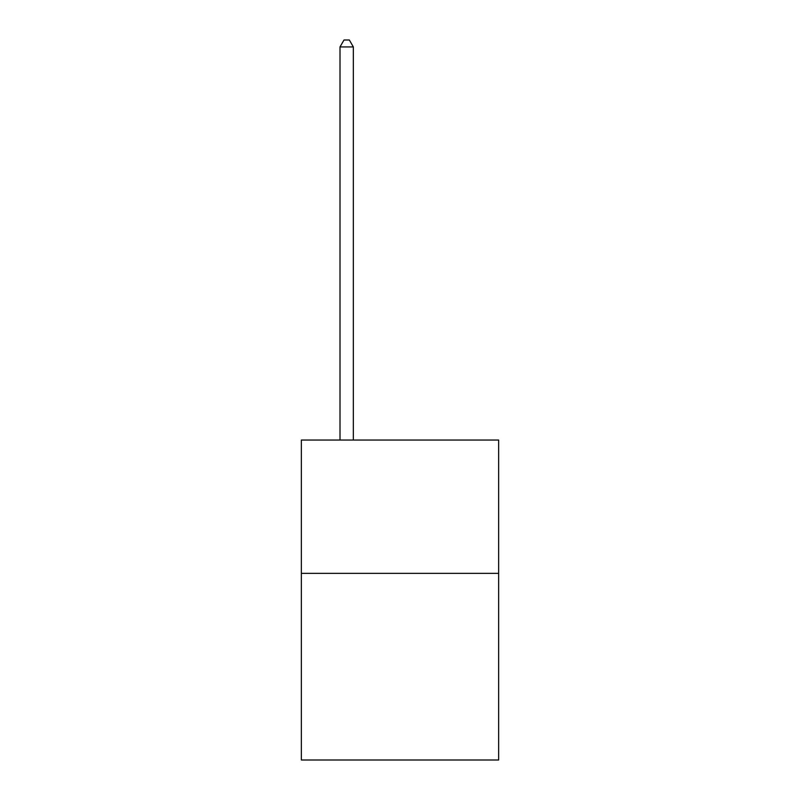 <?xml version="1.0" encoding="UTF-8"?>
<svg xmlns="http://www.w3.org/2000/svg" width="800" height="800" viewBox="0 0 800 800"><rect width="100%" height="100%" fill="white"/><g stroke="black" fill="none" stroke-linecap="round" stroke-linejoin="round"><path stroke-width="1.2" d="M498.65 573.36L498.65 760L301.35 760L301.35 440.05L498.65 440.05L498.65 573.36L301.35 573.36M353.34 440.05L353.34 46.93L340.01 46.93L340.01 440.05M340.01 46.93L344.01 40L349.34 40L353.34 46.93"/></g></svg>
